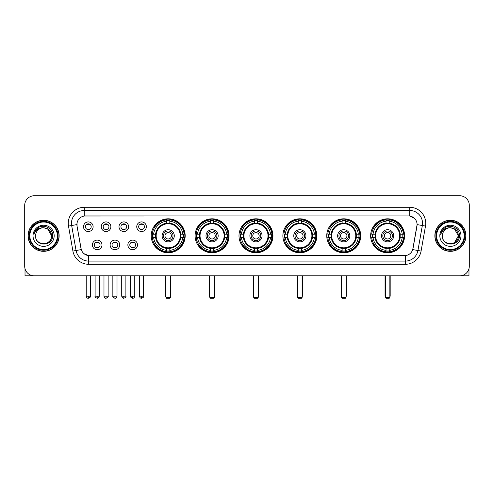 <?xml version="1.0" encoding="UTF-8"?>
<svg xmlns="http://www.w3.org/2000/svg" width="494" height="494" viewBox="0 0 494 494"><rect width="100%" height="100%" fill="white"/><g stroke="black" fill="none" stroke-linecap="round" stroke-linejoin="round"><path stroke-width="0.74" d="M326.756 235.786A16.975 16.975 0 0 0 343.738 252.767A16.975 16.975 0 0 0 360.713 235.786A16.975 16.975 0 0 0 343.738 218.811A16.975 16.975 0 0 0 326.756 235.786M195.111 235.786A16.975 16.975 0 0 0 212.087 252.767A16.975 16.975 0 0 0 229.062 235.786A16.975 16.975 0 0 0 212.087 218.811A16.975 16.975 0 0 0 195.111 235.786M238.991 235.786A16.975 16.975 0 0 0 255.966 252.767A16.975 16.975 0 0 0 272.947 235.786A16.975 16.975 0 0 0 255.966 218.811A16.975 16.975 0 0 0 238.991 235.786M282.877 235.786A16.975 16.975 0 0 0 299.852 252.767A16.975 16.975 0 0 0 316.827 235.786A16.975 16.975 0 0 0 299.852 218.811A16.975 16.975 0 0 0 282.877 235.786M370.642 235.786A16.975 16.975 0 0 0 387.617 252.767A16.975 16.975 0 0 0 404.598 235.786A16.975 16.975 0 0 0 387.617 218.811A16.975 16.975 0 0 0 370.642 235.786M151.226 235.786A16.975 16.975 0 0 0 168.201 252.767A16.975 16.975 0 0 0 185.176 235.786A16.975 16.975 0 0 0 168.201 218.811A16.975 16.975 0 0 0 151.226 235.786M119.739 244.919A4.804 4.804 0 0 1 114.935 249.723A4.804 4.804 0 0 1 110.131 244.919A4.804 4.804 0 0 1 114.935 240.115A4.804 4.804 0 0 1 119.739 244.919M112.052 244.919A2.884 2.884 0 0 0 114.935 247.803A2.884 2.884 0 0 0 117.819 244.919A2.884 2.884 0 0 0 114.935 242.035A2.884 2.884 0 0 0 112.052 244.919M137.486 244.919A4.804 4.804 0 0 1 132.676 249.723A4.804 4.804 0 0 1 127.872 244.919A4.804 4.804 0 0 1 132.676 240.115A4.804 4.804 0 0 1 137.486 244.919M129.798 244.919A2.884 2.884 0 0 0 132.676 247.803A2.884 2.884 0 0 0 135.56 244.919A2.884 2.884 0 0 0 132.676 242.035A2.884 2.884 0 0 0 129.798 244.919M101.992 244.919A4.804 4.804 0 0 1 97.188 249.723A4.804 4.804 0 0 1 92.384 244.919A4.804 4.804 0 0 1 97.188 240.115A4.804 4.804 0 0 1 101.992 244.919M94.305 244.919A2.884 2.884 0 0 0 97.188 247.803A2.884 2.884 0 0 0 100.072 244.919A2.884 2.884 0 0 0 97.188 242.035A2.884 2.884 0 0 0 94.305 244.919M110.866 226.721A4.804 4.804 0 0 1 106.062 231.532A4.804 4.804 0 0 1 101.258 226.721A4.804 4.804 0 0 1 106.062 221.917A4.804 4.804 0 0 1 110.866 226.721M103.178 226.721A2.884 2.884 0 0 0 106.062 229.605A2.884 2.884 0 0 0 108.946 226.721A2.884 2.884 0 0 0 106.062 223.844A2.884 2.884 0 0 0 103.178 226.721M128.613 226.721A4.804 4.804 0 0 1 123.809 231.532A4.804 4.804 0 0 1 118.998 226.721A4.804 4.804 0 0 1 123.809 221.917A4.804 4.804 0 0 1 128.613 226.721M120.925 226.721A2.884 2.884 0 0 0 123.809 229.605A2.884 2.884 0 0 0 126.686 226.721A2.884 2.884 0 0 0 123.809 223.844A2.884 2.884 0 0 0 120.925 226.721M146.354 226.721A4.804 4.804 0 0 1 141.55 231.532A4.804 4.804 0 0 1 136.745 226.721A4.804 4.804 0 0 1 141.55 221.917A4.804 4.804 0 0 1 146.354 226.721M138.666 226.721A2.884 2.884 0 0 0 141.55 229.605A2.884 2.884 0 0 0 144.433 226.721A2.884 2.884 0 0 0 141.55 223.844A2.884 2.884 0 0 0 138.666 226.721M93.119 226.721A4.804 4.804 0 0 1 88.315 231.532A4.804 4.804 0 0 1 83.511 226.721A4.804 4.804 0 0 1 88.315 221.917A4.804 4.804 0 0 1 93.119 226.721M85.431 226.721A2.884 2.884 0 0 0 88.315 229.605A2.884 2.884 0 0 0 91.199 226.721A2.884 2.884 0 0 0 88.315 223.844A2.884 2.884 0 0 0 85.431 226.721M72.914 251.063L68.505 226.079A16.018 16.018 0 0 1 84.276 207.282L409.724 207.282A16.018 16.018 0 0 1 425.495 226.079L421.086 251.063A16.018 16.018 0 0 1 405.315 264.296L88.685 264.296A16.018 16.018 0 0 1 72.914 251.063L76.064 250.507L71.661 225.523A12.813 12.813 0 0 1 84.276 210.481L409.724 210.481A12.813 12.813 0 0 1 422.339 225.523L417.936 250.507A12.813 12.813 0 0 1 405.315 261.091L88.685 261.091A12.813 12.813 0 0 1 76.064 250.507L81.263 249.587L77.045 226.079A8.651 8.651 0 0 1 85.561 215.927L408.439 215.927A8.651 8.651 0 0 1 416.955 226.079L413.003 248.501A8.651 8.651 0 0 1 404.487 255.651L89.513 255.651A8.651 8.651 0 0 1 80.997 248.501L77.045 226.079L77.008 223.294M152.751 237.392A15.536 15.536 0 0 1 152.751 234.187M372.167 237.392A15.536 15.536 0 0 1 372.167 234.187M284.402 237.392A15.536 15.536 0 0 1 284.402 234.187M240.516 237.392A15.536 15.536 0 0 1 240.516 234.187M196.631 237.392A15.536 15.536 0 0 1 196.631 234.187M328.282 237.392A15.536 15.536 0 0 1 328.282 234.187M28.065 235.786A15.536 15.536 0 0 0 43.602 251.323A15.536 15.536 0 0 0 59.132 235.786A15.536 15.536 0 0 0 43.602 220.256A15.536 15.536 0 0 0 28.065 235.786M434.868 235.786A15.536 15.536 0 0 0 450.398 251.323A15.536 15.536 0 0 0 465.935 235.786A15.536 15.536 0 0 0 450.398 220.256A15.536 15.536 0 0 0 434.868 235.786M84.276 207.282L84.276 216.026L408.439 215.927L409.724 216.026L414.552 218.459M404.487 255.651L89.513 255.651M88.685 264.296L88.685 255.608L84.066 253.718M425.495 226.079L417.09 224.597L412.737 249.587L421.086 251.063M469.3 205.356A9.608 9.608 0 0 0 459.692 195.748L34.308 195.748A9.608 9.608 0 0 0 24.7 205.356L24.7 266.217A9.608 9.608 0 0 0 34.308 275.831L459.692 275.831A9.608 9.608 0 0 0 469.3 266.217L469.3 205.356L469.3 266.217M24.7 205.356L24.7 266.217M459.692 195.748L34.308 195.748M34.308 275.831L459.692 275.831M25.021 268.68L25.021 275.831L62.176 275.831M57.372 235.786A13.776 13.776 0 0 0 43.602 222.016A13.776 13.776 0 0 0 29.825 235.786A13.776 13.776 0 0 0 43.602 249.563A13.776 13.776 0 0 0 57.372 235.786M58.014 235.786A14.412 14.412 0 0 0 43.602 221.374A14.412 14.412 0 0 0 29.183 235.786A14.412 14.412 0 0 0 43.602 250.205A14.412 14.412 0 0 0 58.014 235.786M58.971 235.786A15.376 15.376 0 0 0 43.602 220.417A15.376 15.376 0 0 0 28.226 235.786A15.376 15.376 0 0 0 43.602 251.162A15.376 15.376 0 0 0 58.971 235.786M51.604 235.786C51.129 230.926 48.461 228.253 43.602 227.783L47.603 228.852L51.604 235.786L47.603 228.852L43.602 227.783L47.603 228.852L51.604 235.786L47.603 228.852L43.602 227.783L47.603 228.852L51.604 235.786C52.098 246.117 35.099 246.117 35.593 235.786C34.876 246.901 52.994 246.654 52.617 235.786C53.21 228.16 43.219 223.313 37.458 228.228C35.451 229.908 34.271 232.038 33.925 234.625C35.438 229.852 38.662 227.573 43.602 227.783L47.603 228.852L51.604 235.786C52.098 246.117 35.099 246.117 35.593 235.786C35.099 246.117 52.098 246.117 51.604 235.786C52.098 246.117 35.099 246.117 35.593 235.786C35.099 246.117 52.098 246.117 51.604 235.786C52.098 246.117 35.099 246.117 35.593 235.786C35.099 246.117 52.098 246.117 51.604 235.786C52.098 246.117 35.099 246.117 35.593 235.786C35.099 246.117 52.098 246.117 51.604 235.786C52.098 246.117 35.099 246.117 35.593 235.786C35.099 246.117 52.098 246.117 51.604 235.786C52.098 246.117 35.099 246.117 35.593 235.786C35.099 246.117 52.098 246.117 51.604 235.786C52.098 246.117 35.099 246.117 35.593 235.786A8.009 8.009 0 0 1 43.602 227.783L47.603 228.852L51.604 235.786C51.926 242.004 43.935 246.136 39.057 242.387M33.03 235.786A10.572 10.572 0 0 0 43.602 246.358A10.572 10.572 0 0 0 54.167 235.786A10.572 10.572 0 0 0 43.602 225.221A10.572 10.572 0 0 0 33.03 235.786M37.458 228.228L35.093 231.038M34.951 231.309L35.16 230.92L34.951 231.309M180.656 237.392A12.554 12.554 0 0 0 169.806 223.337L169.806 223.337A12.554 12.554 0 0 0 155.746 237.392A12.554 12.554 0 0 0 180.656 237.392L180.656 237.392A12.554 12.554 0 0 1 169.806 248.241L169.806 250.372A14.672 14.672 0 0 0 182.786 237.392L184.138 237.392A16.018 16.018 0 0 1 169.806 251.724L169.806 250.372M153.072 237.392A15.215 15.215 0 0 1 153.072 234.187M169.806 220.657A15.215 15.215 0 0 0 166.602 220.657M183.33 234.187A15.215 15.215 0 0 1 183.33 237.392M182.786 234.187L184.138 234.187A16.018 16.018 0 0 0 169.806 219.855L169.806 223.183A12.708 12.708 0 0 1 180.81 234.187L182.786 234.187A14.672 14.672 0 0 0 169.806 221.207M153.622 237.392L152.269 237.392A16.018 16.018 0 0 0 166.602 251.724L166.602 248.396A12.708 12.708 0 0 1 155.598 237.392L153.622 237.392A14.672 14.672 0 0 0 166.602 250.372M182.786 237.392L180.81 237.392A12.708 12.708 0 0 1 169.806 248.396L169.806 248.241M155.746 237.392L155.746 237.392A12.554 12.554 0 0 0 166.602 248.241M169.806 250.921A15.215 15.215 0 0 1 166.602 250.921M166.602 221.207L166.602 219.855A16.018 16.018 0 0 0 152.269 234.187L155.598 234.187A12.708 12.708 0 0 1 166.602 223.183L166.602 221.207A14.672 14.672 0 0 0 153.622 234.187M180.248 235.786A12.041 12.041 0 0 1 168.201 247.834A12.041 12.041 0 0 1 156.16 235.786A12.041 12.041 0 0 1 168.201 223.745A12.041 12.041 0 0 1 180.248 235.786M174.289 235.786A6.089 6.089 0 0 0 168.201 229.704A6.089 6.089 0 0 0 162.118 235.786A6.089 6.089 0 0 0 168.201 241.875A6.089 6.089 0 0 0 174.289 235.786M173.005 235.786A4.804 4.804 0 0 0 168.201 230.982A4.804 4.804 0 0 0 163.397 235.786A4.804 4.804 0 0 0 168.201 240.597A4.804 4.804 0 0 0 173.005 235.786M171.406 235.786A3.205 3.205 0 0 1 168.201 238.991A3.205 3.205 0 0 1 164.996 235.786A3.205 3.205 0 0 1 168.201 232.588A3.205 3.205 0 0 1 171.406 235.786A3.205 3.205 0 0 1 168.201 238.991A3.205 3.205 0 0 1 164.996 235.786A3.205 3.205 0 0 1 168.201 232.588A3.205 3.205 0 0 1 171.406 235.786M154.721 227.141L153.967 227.141A16.654 16.654 0 0 1 184.861 235.786A16.654 16.654 0 0 1 153.967 244.437L154.721 244.437M165.959 275.831L165.959 297.61L170.442 297.61L170.442 275.831M165.959 297.61L166.602 298.252L169.806 298.252L170.442 297.61M224.542 237.392A12.554 12.554 0 0 0 213.686 223.337L213.686 223.337A12.554 12.554 0 0 0 199.632 237.392A12.554 12.554 0 0 0 224.542 237.392L224.542 237.392A12.554 12.554 0 0 1 213.686 248.241L213.686 250.372A14.672 14.672 0 0 0 226.666 237.392L228.018 237.392A16.018 16.018 0 0 1 213.686 251.724L213.686 250.372M196.958 237.392A15.215 15.215 0 0 1 196.958 234.187M213.686 220.657A15.215 15.215 0 0 0 210.481 220.657M227.215 234.187A15.215 15.215 0 0 1 227.215 237.392M226.666 234.187L228.018 234.187A16.018 16.018 0 0 0 213.686 219.855L213.686 223.183A12.708 12.708 0 0 1 224.69 234.187L226.666 234.187A14.672 14.672 0 0 0 213.686 221.207M197.501 237.392L196.149 237.392A16.018 16.018 0 0 0 210.481 251.724L210.481 248.396A12.708 12.708 0 0 1 199.483 237.392L197.501 237.392A14.672 14.672 0 0 0 210.481 250.372M226.666 237.392L224.69 237.392A12.708 12.708 0 0 1 213.686 248.396L213.686 248.241M199.632 237.392L199.632 237.392A12.554 12.554 0 0 0 210.481 248.241M213.686 250.921A15.215 15.215 0 0 1 210.481 250.921M210.481 221.207L210.481 219.855A16.018 16.018 0 0 0 196.149 234.187L199.483 234.187A12.708 12.708 0 0 1 210.481 223.183L210.481 221.207A14.672 14.672 0 0 0 197.501 234.187M224.128 235.786A12.041 12.041 0 0 1 212.087 247.834A12.041 12.041 0 0 1 200.039 235.786A12.041 12.041 0 0 1 212.087 223.745A12.041 12.041 0 0 1 224.128 235.786M218.169 235.786A6.089 6.089 0 0 0 212.087 229.704A6.089 6.089 0 0 0 205.998 235.786A6.089 6.089 0 0 0 212.087 241.875A6.089 6.089 0 0 0 218.169 235.786M216.891 235.786A4.804 4.804 0 0 0 212.087 230.982A4.804 4.804 0 0 0 207.282 235.786A4.804 4.804 0 0 0 212.087 240.597A4.804 4.804 0 0 0 216.891 235.786M215.291 235.786A3.205 3.205 0 0 1 212.087 238.991A3.205 3.205 0 0 1 208.882 235.786A3.205 3.205 0 0 1 212.087 232.588A3.205 3.205 0 0 1 215.291 235.786A3.205 3.205 0 0 1 212.087 238.991A3.205 3.205 0 0 1 208.882 235.786A3.205 3.205 0 0 1 212.087 232.588A3.205 3.205 0 0 1 215.291 235.786M198.607 227.141L197.853 227.141A16.654 16.654 0 0 1 228.741 235.786A16.654 16.654 0 0 1 197.853 244.437L198.607 244.437M209.845 275.831L209.845 297.61L214.328 297.61L214.328 275.831M209.845 297.61L210.481 298.252L213.686 298.252L214.328 297.61M268.421 237.392A12.554 12.554 0 0 0 257.572 223.337L257.572 223.337A12.554 12.554 0 0 0 243.517 237.392A12.554 12.554 0 0 0 268.421 237.392L268.421 237.392A12.554 12.554 0 0 1 257.572 248.241L257.572 250.372A14.672 14.672 0 0 0 270.551 237.392L271.904 237.392A16.018 16.018 0 0 1 257.572 251.724L257.572 250.372M240.837 237.392A15.215 15.215 0 0 1 240.837 234.187M257.572 220.657A15.215 15.215 0 0 0 254.367 220.657M271.101 234.187A15.215 15.215 0 0 1 271.101 237.392M270.551 234.187L271.904 234.187A16.018 16.018 0 0 0 257.572 219.855L257.572 223.183A12.708 12.708 0 0 1 268.575 234.187L270.551 234.187A14.672 14.672 0 0 0 257.572 221.207M241.387 237.392L240.035 237.392A16.018 16.018 0 0 0 254.367 251.724L254.367 248.396A12.708 12.708 0 0 1 243.363 237.392L241.387 237.392A14.672 14.672 0 0 0 254.367 250.372M270.551 237.392L268.575 237.392A12.708 12.708 0 0 1 257.572 248.396L257.572 248.241M243.517 237.392L243.517 237.392A12.554 12.554 0 0 0 254.367 248.241M257.572 250.921A15.215 15.215 0 0 1 254.367 250.921M254.367 221.207L254.367 219.855A16.018 16.018 0 0 0 240.035 234.187L243.363 234.187A12.708 12.708 0 0 1 254.367 223.183L254.367 221.207A14.672 14.672 0 0 0 241.387 234.187M268.014 235.786A12.041 12.041 0 0 1 255.966 247.834A12.041 12.041 0 0 1 243.925 235.786A12.041 12.041 0 0 1 255.966 223.745A12.041 12.041 0 0 1 268.014 235.786M262.055 235.786A6.089 6.089 0 0 0 255.966 229.704A6.089 6.089 0 0 0 249.884 235.786A6.089 6.089 0 0 0 255.966 241.875A6.089 6.089 0 0 0 262.055 235.786M260.776 235.786A4.804 4.804 0 0 0 255.966 230.982A4.804 4.804 0 0 0 251.162 235.786A4.804 4.804 0 0 0 255.966 240.597A4.804 4.804 0 0 0 260.776 235.786M259.171 235.786A3.205 3.205 0 0 1 255.966 238.991A3.205 3.205 0 0 1 252.767 235.786A3.205 3.205 0 0 1 255.966 232.588A3.205 3.205 0 0 1 259.171 235.786A3.205 3.205 0 0 1 255.966 238.991A3.205 3.205 0 0 1 252.767 235.786A3.205 3.205 0 0 1 255.966 232.588A3.205 3.205 0 0 1 259.171 235.786M242.486 227.141L241.733 227.141A16.654 16.654 0 0 1 272.626 235.786A16.654 16.654 0 0 1 241.733 244.437L242.486 244.437M253.725 275.831L253.725 297.61L258.214 297.61L258.214 275.831M253.725 297.61L254.367 298.252L257.572 298.252L258.214 297.61M312.307 237.392A12.554 12.554 0 0 0 301.451 223.337L301.451 223.337A12.554 12.554 0 0 0 287.397 237.392A12.554 12.554 0 0 0 312.307 237.392L312.307 237.392A12.554 12.554 0 0 1 301.451 248.241L301.451 250.372A14.672 14.672 0 0 0 314.437 237.392L315.79 237.392A16.018 16.018 0 0 1 301.451 251.724L301.451 250.372M284.723 237.392A15.215 15.215 0 0 1 284.723 234.187M301.451 220.657A15.215 15.215 0 0 0 298.252 220.657M314.981 234.187A15.215 15.215 0 0 1 314.981 237.392M314.437 234.187L315.79 234.187A16.018 16.018 0 0 0 301.451 219.855L301.451 223.183A12.708 12.708 0 0 1 312.455 234.187L314.437 234.187A14.672 14.672 0 0 0 301.451 221.207M285.266 237.392L283.914 237.392A16.018 16.018 0 0 0 298.252 251.724L298.252 248.396A12.708 12.708 0 0 1 287.249 237.392L285.266 237.392A14.672 14.672 0 0 0 298.252 250.372M314.437 237.392L312.455 237.392A12.708 12.708 0 0 1 301.451 248.396L301.451 248.241M287.397 237.392L287.397 237.392A12.554 12.554 0 0 0 298.252 248.241M301.451 250.921A15.215 15.215 0 0 1 298.252 250.921M298.252 221.207L298.252 219.855A16.018 16.018 0 0 0 283.914 234.187L287.249 234.187A12.708 12.708 0 0 1 298.252 223.183L298.252 221.207A14.672 14.672 0 0 0 285.266 234.187M311.899 235.786A12.041 12.041 0 0 1 299.852 247.834A12.041 12.041 0 0 1 287.811 235.786A12.041 12.041 0 0 1 299.852 223.745A12.041 12.041 0 0 1 311.899 235.786M305.94 235.786A6.089 6.089 0 0 0 299.852 229.704A6.089 6.089 0 0 0 293.763 235.786A6.089 6.089 0 0 0 299.852 241.875A6.089 6.089 0 0 0 305.94 235.786M304.656 235.786A4.804 4.804 0 0 0 299.852 230.982A4.804 4.804 0 0 0 295.048 235.786A4.804 4.804 0 0 0 299.852 240.597A4.804 4.804 0 0 0 304.656 235.786M303.057 235.786A3.205 3.205 0 0 1 299.852 238.991A3.205 3.205 0 0 1 296.647 235.786A3.205 3.205 0 0 1 299.852 232.588A3.205 3.205 0 0 1 303.057 235.786A3.205 3.205 0 0 1 299.852 238.991A3.205 3.205 0 0 1 296.647 235.786A3.205 3.205 0 0 1 299.852 232.588A3.205 3.205 0 0 1 303.057 235.786M286.372 227.141L285.618 227.141A16.654 16.654 0 0 1 316.506 235.786A16.654 16.654 0 0 1 285.618 244.437L286.372 244.437M297.61 275.831L297.61 297.61L302.093 297.61L302.093 275.831M297.61 297.61L298.252 298.252L301.451 298.252L302.093 297.61M356.193 237.392A12.554 12.554 0 0 0 345.337 223.337L345.337 223.337A12.554 12.554 0 0 0 331.283 237.392A12.554 12.554 0 0 0 356.193 237.392L356.193 237.392A12.554 12.554 0 0 1 345.337 248.241L345.337 250.372A14.672 14.672 0 0 0 358.317 237.392L359.669 237.392A16.018 16.018 0 0 1 345.337 251.724L345.337 250.372M328.603 237.392A15.215 15.215 0 0 1 328.603 234.187M345.337 220.657A15.215 15.215 0 0 0 342.132 220.657M358.866 234.187A15.215 15.215 0 0 1 358.866 237.392M358.317 234.187L359.669 234.187A16.018 16.018 0 0 0 345.337 219.855L345.337 223.183A12.708 12.708 0 0 1 356.341 234.187L358.317 234.187A14.672 14.672 0 0 0 345.337 221.207M329.152 237.392L327.8 237.392A16.018 16.018 0 0 0 342.132 251.724L342.132 248.396A12.708 12.708 0 0 1 331.128 237.392L329.152 237.392A14.672 14.672 0 0 0 342.132 250.372M358.317 237.392L356.341 237.392A12.708 12.708 0 0 1 345.337 248.396L345.337 248.241M331.283 237.392L331.283 237.392A12.554 12.554 0 0 0 342.132 248.241M345.337 250.921A15.215 15.215 0 0 1 342.132 250.921M342.132 221.207L342.132 219.855A16.018 16.018 0 0 0 327.8 234.187L331.128 234.187A12.708 12.708 0 0 1 342.132 223.183L342.132 221.207A14.672 14.672 0 0 0 329.152 234.187M355.779 235.786A12.041 12.041 0 0 1 343.738 247.834A12.041 12.041 0 0 1 331.69 235.786A12.041 12.041 0 0 1 343.738 223.745A12.041 12.041 0 0 1 355.779 235.786M349.82 235.786A6.089 6.089 0 0 0 343.738 229.704A6.089 6.089 0 0 0 337.649 235.786A6.089 6.089 0 0 0 343.738 241.875A6.089 6.089 0 0 0 349.82 235.786M348.542 235.786A4.804 4.804 0 0 0 343.738 230.982A4.804 4.804 0 0 0 338.933 235.786A4.804 4.804 0 0 0 343.738 240.597A4.804 4.804 0 0 0 348.542 235.786M346.936 235.786A3.205 3.205 0 0 1 343.738 238.991A3.205 3.205 0 0 1 340.533 235.786A3.205 3.205 0 0 1 343.738 232.588A3.205 3.205 0 0 1 346.936 235.786M330.258 227.141L329.498 227.141A16.654 16.654 0 0 1 360.392 235.786A16.654 16.654 0 0 1 329.498 244.437L330.258 244.437M341.496 275.831L341.496 297.61L345.979 297.61L345.979 275.831M341.496 297.61L342.132 298.252L345.337 298.252L345.979 297.61M400.072 237.392A12.554 12.554 0 0 0 389.223 223.337L389.223 223.337A12.554 12.554 0 0 0 375.168 237.392A12.554 12.554 0 0 0 400.072 237.392L400.072 237.392A12.554 12.554 0 0 1 389.223 248.241L389.223 250.372A14.672 14.672 0 0 0 402.202 237.392L403.555 237.392A16.018 16.018 0 0 1 389.223 251.724L389.223 250.372M372.488 237.392A15.215 15.215 0 0 1 372.488 234.187M389.223 220.657A15.215 15.215 0 0 0 386.018 220.657M402.752 234.187A15.215 15.215 0 0 1 402.752 237.392M402.202 234.187L403.555 234.187A16.018 16.018 0 0 0 389.223 219.855L389.223 223.183A12.708 12.708 0 0 1 400.226 234.187L402.202 234.187A14.672 14.672 0 0 0 389.223 221.207M373.038 237.392L371.686 237.392A16.018 16.018 0 0 0 386.018 251.724L386.018 248.396A12.708 12.708 0 0 1 375.014 237.392L373.038 237.392A14.672 14.672 0 0 0 386.018 250.372M402.202 237.392L400.226 237.392A12.708 12.708 0 0 1 389.223 248.396L389.223 248.241M375.168 237.392L375.168 237.392A12.554 12.554 0 0 0 386.018 248.241M389.223 250.921A15.215 15.215 0 0 1 386.018 250.921M386.018 221.207L386.018 219.855A16.018 16.018 0 0 0 371.686 234.187L375.014 234.187A12.708 12.708 0 0 1 386.018 223.183L386.018 221.207A14.672 14.672 0 0 0 373.038 234.187M399.665 235.786A12.041 12.041 0 0 1 387.617 247.834A12.041 12.041 0 0 1 375.576 235.786A12.041 12.041 0 0 1 387.617 223.745A12.041 12.041 0 0 1 399.665 235.786M393.706 235.786A6.089 6.089 0 0 0 387.617 229.704A6.089 6.089 0 0 0 381.535 235.786A6.089 6.089 0 0 0 387.617 241.875A6.089 6.089 0 0 0 393.706 235.786M392.421 235.786A4.804 4.804 0 0 0 387.617 230.982A4.804 4.804 0 0 0 382.813 235.786A4.804 4.804 0 0 0 387.617 240.597A4.804 4.804 0 0 0 392.421 235.786M390.822 235.786A3.205 3.205 0 0 1 387.617 238.991A3.205 3.205 0 0 1 384.418 235.786A3.205 3.205 0 0 1 387.617 232.588A3.205 3.205 0 0 1 390.822 235.786M374.137 227.141L373.384 227.141A16.654 16.654 0 0 1 404.277 235.786A16.654 16.654 0 0 1 373.384 244.437L374.137 244.437M385.376 275.831L385.376 297.61L389.859 297.61L389.859 275.831M385.376 297.61L386.018 298.252L389.223 298.252L389.859 297.61M87.352 229.444L87.352 228.988A2.458 2.458 0 0 0 89.278 228.988L89.278 229.444M89.278 224.004L89.278 224.461A2.458 2.458 0 0 0 87.352 224.461L87.352 224.004M105.099 229.444L105.099 228.988A2.458 2.458 0 0 0 107.019 228.988L107.019 229.444M107.019 224.004L107.019 224.461A2.458 2.458 0 0 0 105.099 224.461L105.099 224.004M122.845 229.444L122.845 228.988A2.458 2.458 0 0 0 124.766 228.988L124.766 229.444M124.766 224.004L124.766 224.461A2.458 2.458 0 0 0 122.845 224.461L122.845 224.004M140.592 229.444L140.592 228.988A2.458 2.458 0 0 0 142.513 228.988L142.513 229.444M142.513 224.004L142.513 224.461A2.458 2.458 0 0 0 140.592 224.461L140.592 224.004M96.225 247.636L96.225 247.179A2.458 2.458 0 0 0 98.152 247.179L98.152 247.636M98.152 242.202L98.152 242.659A2.458 2.458 0 0 0 96.225 242.659L96.225 242.202M113.972 247.636L113.972 247.179A2.458 2.458 0 0 0 115.892 247.179L115.892 247.636M115.892 242.202L115.892 242.659A2.458 2.458 0 0 0 113.972 242.659L113.972 242.202M131.719 247.636L131.719 247.179A2.458 2.458 0 0 0 133.639 247.179L133.639 247.636M133.639 242.202L133.639 242.659A2.458 2.458 0 0 0 131.719 242.659L131.719 242.202M468.979 268.68L468.979 275.831L431.824 275.831M464.175 235.786A13.776 13.776 0 0 0 450.398 222.016A13.776 13.776 0 0 0 436.628 235.786A13.776 13.776 0 0 0 450.398 249.563A13.776 13.776 0 0 0 464.175 235.786M464.817 235.786A14.412 14.412 0 0 0 450.398 221.374A14.412 14.412 0 0 0 435.986 235.786A14.412 14.412 0 0 0 450.398 250.205A14.412 14.412 0 0 0 464.817 235.786M465.774 235.786A15.376 15.376 0 0 0 450.398 220.417A15.376 15.376 0 0 0 435.029 235.786A15.376 15.376 0 0 0 450.398 251.162A15.376 15.376 0 0 0 465.774 235.786M457.938 233.075L458.407 235.786L454.406 228.852L450.398 227.783L454.406 228.852L458.407 235.786L454.406 228.852L450.398 227.783L454.406 228.852L458.407 235.786L454.406 228.852L450.398 227.783L454.406 228.852L458.407 235.786C458.901 246.117 441.902 246.117 442.396 235.786C441.679 246.901 459.797 246.654 459.42 235.786C460.013 228.16 450.022 223.313 444.26 228.228C442.254 229.908 441.074 232.038 440.728 234.625C442.241 229.852 445.465 227.573 450.398 227.783L454.406 228.852L458.407 235.786C458.901 246.117 441.902 246.117 442.396 235.786C441.902 246.117 458.901 246.117 458.407 235.786L454.406 242.727L458.407 235.786C458.901 246.117 441.902 246.117 442.396 235.786C441.902 246.117 458.901 246.117 458.407 235.786C458.901 246.117 441.902 246.117 442.396 235.786C441.902 246.117 458.901 246.117 458.407 235.786C458.901 246.117 441.902 246.117 442.396 235.786C441.902 246.117 458.901 246.117 458.407 235.786C458.901 246.117 441.902 246.117 442.396 235.786C441.902 246.117 458.901 246.117 458.407 235.786C458.901 246.117 441.902 246.117 442.396 235.786A8.009 8.009 0 0 1 450.398 227.783L454.406 228.852L458.407 235.786C458.728 242.004 450.738 246.136 445.86 242.387M450.398 227.783C455.264 228.253 457.932 230.926 458.407 235.786M439.833 235.786A10.572 10.572 0 0 0 450.398 246.358A10.572 10.572 0 0 0 460.97 235.786A10.572 10.572 0 0 0 450.398 225.221A10.572 10.572 0 0 0 439.833 235.786M444.26 228.228L441.895 231.038M441.753 231.309L441.963 230.92M409.724 207.282L409.724 216.026M68.505 226.079L71.661 225.523A12.813 12.813 0 0 1 71.463 223.294M71.661 225.523L76.91 224.597M405.315 255.608L405.315 264.296M165.638 275.831L165.638 295.69L165.959 295.69M168.201 238.991A3.205 3.205 0 0 1 164.996 235.786A3.205 3.205 0 0 1 168.201 232.588M170.442 295.69L170.763 295.69L170.763 275.831M166.602 251.063A15.357 15.357 0 0 0 169.806 251.063M183.478 237.392A15.357 15.357 0 0 0 183.478 234.187M169.806 220.515A15.357 15.357 0 0 0 166.602 220.515M209.524 275.831L209.524 295.69L209.845 295.69M212.087 238.991A3.205 3.205 0 0 1 208.882 235.786A3.205 3.205 0 0 1 212.087 232.588M214.328 295.69L214.649 295.69L214.649 275.831M210.481 251.063A15.357 15.357 0 0 0 213.686 251.063M227.357 237.392A15.357 15.357 0 0 0 227.357 234.187M213.686 220.515A15.357 15.357 0 0 0 210.481 220.515M253.403 275.831L253.403 295.69L253.725 295.69M255.966 238.991A3.205 3.205 0 0 1 252.767 235.786A3.205 3.205 0 0 1 255.966 232.588M258.214 295.69L258.529 295.69L258.529 275.831M254.367 251.063A15.357 15.357 0 0 0 257.572 251.063M271.243 237.392A15.357 15.357 0 0 0 271.243 234.187M257.572 220.515A15.357 15.357 0 0 0 254.367 220.515M297.289 275.831L297.289 295.69L297.61 295.69M299.852 238.991A3.205 3.205 0 0 1 296.647 235.786A3.205 3.205 0 0 1 299.852 232.588M302.093 295.69L302.414 295.69L302.414 275.831M298.252 251.063A15.357 15.357 0 0 0 301.451 251.063M315.129 237.392A15.357 15.357 0 0 0 315.129 234.187M301.451 220.515A15.357 15.357 0 0 0 298.252 220.515M341.175 275.831L341.175 295.69L341.496 295.69M343.738 238.991A3.205 3.205 0 0 1 340.533 235.786A3.205 3.205 0 0 1 343.738 232.588M345.979 295.69L346.3 295.69L346.3 275.831M342.132 251.063A15.357 15.357 0 0 0 345.337 251.063M359.008 237.392A15.357 15.357 0 0 0 359.008 234.187M345.337 220.515A15.357 15.357 0 0 0 342.132 220.515M385.054 275.831L385.054 295.69L385.376 295.69M387.617 238.991A3.205 3.205 0 0 1 384.418 235.786A3.205 3.205 0 0 1 387.617 232.588M389.859 295.69L390.18 295.69L390.18 275.831M386.018 251.063A15.357 15.357 0 0 0 389.223 251.063M402.894 237.392A15.357 15.357 0 0 0 402.894 234.187M389.223 220.515A15.357 15.357 0 0 0 386.018 220.515M88.315 296.172L86.234 296.172C86.598 297.654 87.29 298.345 88.315 298.252L88.315 296.172L90.396 296.172L90.396 275.831M106.062 296.172L103.981 296.172C104.339 297.654 105.037 298.345 106.062 298.252L106.062 296.172L108.143 296.172L108.143 275.831M123.809 296.172L121.722 296.172C122.086 297.654 122.784 298.345 123.809 298.252L123.809 296.172L125.89 296.172L125.89 275.831M141.55 296.172L139.469 296.172C139.833 297.654 140.524 298.345 141.55 298.252L141.55 296.172L143.637 296.172L143.637 275.831M97.188 296.172L95.107 296.172C94.681 296.832 95.379 297.53 97.188 298.252L97.188 296.172L99.269 296.172L99.269 275.831M114.935 296.172L112.854 296.172C112.428 296.832 113.12 297.53 114.935 298.252L114.935 296.172L117.016 296.172L117.016 275.831M132.676 296.172L130.595 296.172C130.175 296.832 130.867 297.53 132.676 298.252L132.676 296.172L134.763 296.172L134.763 275.831M165.638 295.69A2.563 2.563 0 0 0 165.959 296.931M170.442 296.931A2.563 2.563 0 0 0 170.763 295.69M209.524 295.69A2.563 2.563 0 0 0 209.845 296.931M214.328 296.931A2.563 2.563 0 0 0 214.649 295.69M253.403 295.69A2.563 2.563 0 0 0 253.725 296.931M258.214 296.931A2.563 2.563 0 0 0 258.529 295.69M297.289 295.69A2.563 2.563 0 0 0 297.61 296.931M302.093 296.931A2.563 2.563 0 0 0 302.414 295.69M341.175 295.69A2.563 2.563 0 0 0 341.496 296.931M345.979 296.931A2.563 2.563 0 0 0 346.3 295.69M385.054 295.69A2.563 2.563 0 0 0 385.376 296.931M389.859 296.931A2.563 2.563 0 0 0 390.18 295.69M86.234 296.172L86.234 275.831M90.396 296.172C90.822 296.832 90.124 297.53 88.315 298.252M103.981 296.172L103.981 275.831M108.143 296.172C108.563 296.832 107.871 297.53 106.062 298.252M121.722 296.172L121.722 275.831M125.89 296.172C126.31 296.832 125.618 297.53 123.809 298.252M139.469 296.172L139.469 275.831M143.637 296.172C144.057 296.832 143.365 297.53 141.55 298.252M95.107 296.172L95.107 275.831M99.269 296.172C98.905 297.654 98.213 298.345 97.188 298.252M112.854 296.172L112.854 275.831M117.016 296.172C116.652 297.654 115.96 298.345 114.935 298.252M130.595 296.172L130.595 275.831M134.763 296.172C134.399 297.654 133.701 298.345 132.676 298.252"/></g></svg>
